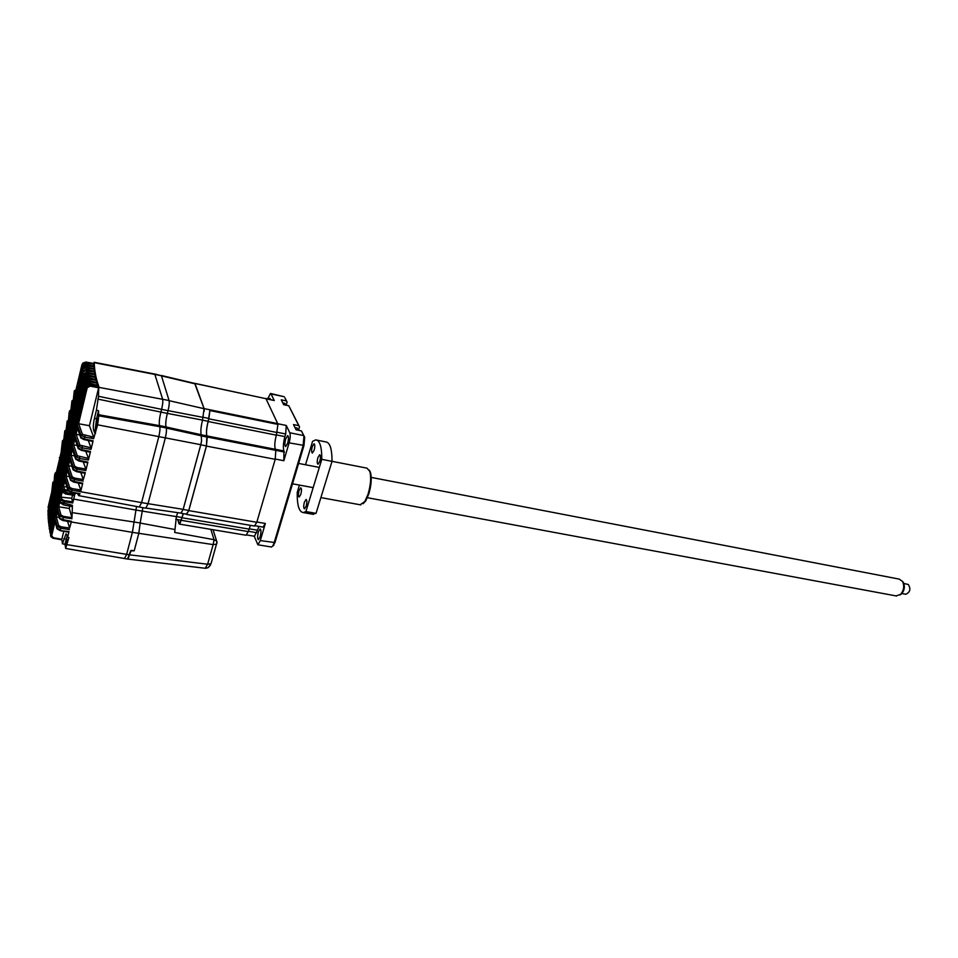 <?xml version="1.0" encoding="UTF-8"?>
<svg xmlns="http://www.w3.org/2000/svg" width="958" height="958" viewBox="0 0 958 958"><rect width="100%" height="100%" fill="white"/><g stroke="black" fill="none" stroke-linecap="round" stroke-linejoin="round"><path stroke-width="1.44" d="M66.856 544.815L66.03 546.922L66.473 541.402L67.3 539.294L66.856 544.815M97.393 423.927L96.423 426.394L96.854 420.969L97.836 418.514L97.393 423.927M71.79 466.259L68.569 465.708L72.221 476.892L70.796 477.779L67.036 466.103L68.569 465.708M80.771 472.486L83.31 479.539L74.688 478.102L72.221 476.892M72.892 469.276L69.132 457.361L73.083 469.791L76.341 471.599L76.616 470.917L85.31 472.653L83.31 479.539M85.31 472.653L84.975 473.324L76.4 471.528M70.341 479.79L66.641 467.755L70.533 480.305L73.79 482.125L74.065 481.443L82.735 483.155L80.688 491.538L80.759 489.993L72.149 488.592L69.683 487.371L68.258 488.293L71.958 490.113L72.149 488.592M82.735 483.155L82.4 483.814L73.85 482.042M78.293 483.012L80.759 489.993M67.335 470.558L66.018 476.054L69.683 487.371M69.215 476.581L66.09 476.066M66.018 476.054L64.557 476.449L68.258 488.257L71.946 490.185L80.688 491.538M75.646 459.217L71.634 446.919L75.646 459.217L78.903 461.026L79.179 460.331L87.897 462.103L85.825 470.57L77.059 469.085L73.335 467.241L69.527 455.697L71.072 455.301L74.76 466.354L73.335 467.241L72.916 469.001L76.616 470.917L77.251 467.564L74.76 466.354M85.825 470.57L85.885 469.025L77.251 467.564M87.897 462.103L87.549 462.774L78.855 460.93M83.262 461.912L85.885 469.025M74.389 455.876L71.072 455.301M78.017 448.069L74.149 436.417L78.221 448.595L81.478 450.392L81.765 449.685L90.495 451.493L88.411 460.008L88.471 458.463L77.323 455.757L75.898 456.643L72.042 445.242L73.586 444.847L77.323 455.757M77.011 445.446L73.586 444.847M85.765 451.266L88.471 458.463M90.495 451.493L90.148 452.176L81.538 450.32M154.741 374.027L162.644 399.258C163.04 401.414 162.692 404.791 161.591 409.377L160.884 412.12C159.435 418.155 158.968 422.646 159.483 425.591L159.794 426.705L98.746 415.82L97.656 424.825L93.621 438.692L93.68 437.159L82.484 434.393L81.047 435.291L77.095 424.166L78.652 423.747L82.484 434.393M98.746 415.82L98.518 410.695L96.542 418.766L95.082 430.813L95.549 433.435M94.938 433.327L93.776 430.561C93.01 427.843 93.225 423.771 94.435 418.359L96.387 410.311L98.518 410.695M96.387 410.311L98.518 396.301L168.057 410.683L167.351 413.413C165.902 419.436 165.435 423.915 165.974 426.861L166.297 427.975L159.794 426.705C160.19 428.956 159.83 432.381 158.729 436.98L141.58 502.627L139.293 506.998M49.792 531.929L85.046 384.242L86.292 384.865L89.166 383.212L89.154 381.056L84.867 383.583L85.046 384.242L89.357 381.739L97.8 383.38L98.482 385.487L90.052 383.954L85.741 386.505L85.957 387.176L90.28 384.649L98.746 386.29L98.518 396.301M48.056 507.56L82.005 364.435M48.163 509.704L48.451 508.554M48.08 507.345L51.696 492.101M54.019 482.305L54.69 474.545L54.414 480.641L61.108 452.487L62.426 440.955M52.139 490.256L54.043 482.209M54.055 481.886L52.774 482.628L52.091 490.46M51.72 492.017L52.846 482.449M93.645 363.489L94.147 362.292L94.231 363.597M73.55 400.061L74.245 391.08L75.598 390.337L75.275 392.792M93.704 365.645L94.028 364.291L86.172 362.807M86.064 362.064L81.993 364.483L73.503 400.264M73.083 402.013L74.269 390.996M71.12 410.287L73.107 401.905M73.143 400.408L71.862 401.163L71.072 410.491M73.119 400.959L72.868 402.923M70.664 412.227L71.886 401.079M68.701 420.466L70.688 412.12M70.724 410.431L69.479 411.198L68.653 420.67M70.7 411.281L70.473 412.994M69.096 412.802L68.246 422.394M69.06 412.994L69.503 411.102M66.306 430.585L68.269 422.286M68.329 420.406L67.12 421.173L66.246 430.801M68.281 421.568L68.102 423.017M65.851 432.417L67.144 421.077M63.911 440.572L65.874 432.321M65.946 430.346L64.761 431.112L63.863 440.788M65.886 431.807L65.755 432.836M63.456 442.56L64.785 431.004M61.528 450.679L63.479 442.464M63.575 440.225L62.414 440.991L61.48 450.883M63.491 441.997L63.372 442.907M59.336 457.601L60.031 457.014M56.402 472.019L55.013 473.312L56.33 472.569M82.879 365.621L81.993 365.07L86.172 362.687L85.992 364.112L83.442 365.142M94.291 363.609L86.16 362.076L94.315 364.303L94.435 366.184L86.244 364.651L82.077 367.01M85.992 364.112L93.992 366.112M94.315 364.303L94.088 365.716M93.824 368.219L94.159 366.83M47.996 510.482L82.065 367.07L48.116 512.171M48.116 512.913L47.972 511.273L48.475 511.74M94.147 366.866L86.28 365.381M86.148 364.627L86.1 366.698L83.454 367.884M83.059 368.243L82.089 367.668L86.28 365.261L94.483 366.89L94.674 368.806L86.448 367.273L82.268 369.632M86.1 366.698L94.171 368.71M94.483 366.89L94.267 368.315M94.052 370.854L94.387 369.453M48.008 513.668L82.244 369.704L48.151 515.428M48.175 516.17L48.008 514.482L48.595 514.985M94.387 369.477L86.507 368.004M86.34 367.249L86.328 369.321L83.597 370.674M83.358 370.902L82.292 370.303C82.328 368.902 83.729 368.1 86.507 367.884L94.758 369.525L95.034 371.476L86.747 369.932L82.556 372.303M86.328 369.321L94.459 371.369M94.758 369.525L94.555 370.95M94.387 373.524L94.734 372.111L86.843 370.674M48.14 516.901L82.616 372.997L48.104 518.11M48.355 519.476L48.163 517.739L48.834 518.266M86.651 369.92L86.663 372.003L83.873 373.524M83.777 373.62L82.616 372.997C82.747 371.512 84.16 370.698 86.843 370.566L95.153 372.195L95.501 374.183L87.178 372.638L82.975 375.021M86.663 372.003L94.854 374.063M95.153 372.195L94.962 373.644M94.83 376.255L95.177 374.829M48.379 520.182L48.559 522.074M48.63 522.829L48.415 521.044L49.181 521.595M95.968 376.925L95.644 374.925L87.298 373.285L87.106 374.734L84.28 376.362L82.939 375.117L48.415 521.044L83.047 375.74L87.298 373.285L87.13 372.578L83.346 374.171M95.165 374.853L87.298 373.392M87.106 374.734L95.357 376.805M95.644 374.925L95.465 376.374M95.393 379.021L95.728 377.596M48.93 525.463L49.026 526.241M49.636 524.972L48.786 524.397L83.597 378.518L84.831 379.152L87.681 377.512L87.861 376.051L83.597 378.518L83.466 377.895C83.597 376.398 85.011 375.572 87.717 375.404L87.609 375.38M95.728 377.608L87.873 376.159M96.638 379.727L96.243 377.691L87.717 375.404L96.075 376.937M87.681 377.512L95.98 379.596M96.243 377.691L96.087 379.152L95.405 378.961M96.051 381.835L96.399 380.398L88.555 378.973M49.193 528.409L49.804 530.121M50.211 528.397L49.265 527.798L84.268 381.356L85.502 381.991L88.364 380.338L88.555 378.865L84.268 381.356L84.1 380.721C84.136 379.296 85.561 378.458 88.376 378.206L88.268 378.182M97.429 382.565L96.962 380.506L88.376 378.206L96.758 379.739M88.364 380.338L96.71 382.434M96.962 380.506L96.818 381.979M96.83 384.697L97.177 383.26L89.357 381.823M69.874 506.159L69.311 508.459L58.713 506.794L60.965 515.009L59.564 515.883L59.288 517.835L56.809 508.77L54.762 517.284L57.24 526.421L56.833 528.086L54.378 518.889L50.511 535.51M69.311 508.459L71.958 517.703L63.468 516.41L60.965 515.009M59.899 501.537L58.713 506.794M133.809 521.978L72.185 512.626L72.389 505.309L71.982 506.566L63.587 504.818M72.185 512.626L71.958 517.703M71.97 518.757L63.36 517.464L59.564 515.883L57.193 507.141L58.642 506.782M59.049 517.356L56.271 516.925L58.642 525.535L57.24 526.421L60.881 528.289L61.072 526.78L58.642 525.535M67.587 521.356L69.575 528.074L61.072 526.78M57.468 511.68L56.271 516.925M62.617 520.326L62.953 519.667L71.515 521.284L69.575 528.074M71.515 521.284L71.179 522.014L62.737 520.35M66.832 534.756L67.623 537.294L68.928 537.51L65.683 548.443L64.964 544.276L62.462 543.845L66.006 533.786L66.832 534.756M67.168 535.869L64.964 544.276M60.162 530.552L69.012 531.594L67.623 537.294M69.012 531.594L68.701 532.217L60.27 530.576M63.767 531.319L61.827 539.27L53.6 537.785L50.57 534.768L50.894 536.743L53.349 538.408L53.6 537.785M62.462 543.845L61.827 539.27M77.095 424.166L85.957 387.176L87.202 387.798L90.1 386.134L89.944 383.93M97.213 385.99L90.292 384.733M97.728 387.607L98.075 386.158M53.349 538.408L50.714 535.929M56.809 528.289L54.378 518.889M56.211 516.913L54.762 517.284M59.264 518.038L56.809 508.77M63.468 516.41L62.953 519.667L59.288 517.835L59.42 518.553L62.665 520.433L71.179 522.014M60.079 502.267L59.252 498.579L57.193 507.141M63.479 504.806L60.222 502.818L59.252 498.579M71.982 506.566L63.515 504.914L64.174 501.657L60.426 500.1L60.103 502.124L72.389 505.309M78.724 491.214L78.149 489.574M75.442 493.178L75.191 494.065L75.694 493.226M77.574 493.586L78.676 495.621L139.64 507.057M67.755 489.945L64.162 478.09L67.779 489.682L71.419 492.017L80.053 493.681L78.676 495.621M80.053 493.681L71.311 492.292M66.677 486.868L62.09 486.748L63.036 490.113L64.449 489.239L68.174 490.819M68.258 488.293L67.934 490.448L71.239 492.364L71.946 490.185L141.58 502.615M72.521 495.286L71.778 498.304L72.712 503.01L74.592 495.442L66.102 493.837L66.641 492.616L75.191 494.065M65.898 494.029L62.533 491.466L63.036 490.113L66.641 492.616M62.51 491.622L61.695 488.376L62.665 492.196L65.946 494.124M61.695 488.376L59.636 496.962L71.778 498.304M68.509 491.167L63.036 490.113M66.018 494.041L74.233 495.37M73.778 493.825L73.491 492.795M72.736 501.896L64.282 500.567L61.827 499.25L60.426 500.1L59.636 496.962M64.282 500.567L64.174 501.657L72.712 503.01M61.48 539.761L53.42 538.312M50.008 532.385L50.475 533.666L49.864 531.259L50.906 531.87M97.56 382.589L89.046 381.033M89.166 383.212L97.56 385.32M97.8 383.38L97.668 384.865M90.1 386.134L98.638 387.786L89.417 425.711L78.652 423.747M89.417 425.711L93.68 437.159M80.592 437.387L76.688 425.855L80.807 437.902L84.076 439.686L84.352 438.98L93.106 440.812L91.01 449.374L91.07 447.841L79.897 445.099L78.46 445.997L74.556 434.728L76.113 434.321L79.897 445.099M79.646 434.956L76.113 434.321M88.244 440.488L91.07 447.841M93.106 440.812L92.639 441.41L92.327 440.656M91.381 438.297L90.747 436.632M84.136 439.626L92.639 441.41M93.621 438.692L84.807 437.123L84.999 435.603M98.746 386.29L98.638 387.786M88.411 460.008L79.622 458.487L75.898 456.643L75.466 458.415L79.179 460.331L79.813 456.966M136.527 506.483L132.396 532.349L126.648 554.371L124.492 558.514M142.862 507.656L140.179 522.996L133.809 521.942M145.796 508.147L148.035 503.74L165.255 438.237C166.357 433.639 166.704 430.226 166.297 427.975M168.057 410.683C169.159 406.096 169.506 402.731 169.087 400.576L161.435 375.776L154.98 374.039M127.965 559.101L131.246 550.371L134.204 550.826L138.79 533.39L140.179 522.996M287.675 443.219L285.712 446.584C284.646 445.853 284.634 443.315 285.676 438.98L287.651 435.603C288.717 436.333 288.729 438.872 287.675 443.219M260.169 536.66L258.432 539.653C257.367 538.887 257.355 536.312 258.397 531.918L260.133 528.9C261.199 529.666 261.211 532.241 260.169 536.66M272.707 546.132L274.97 542.575L260.313 540.587L265.354 523.475L263.007 527.104M258.923 526.397L257.462 530.217L249.104 528.804M269.006 399.103L269.881 398.277L270.503 399.426M286.179 405.222L287.089 402.109L284.861 397.726M287.089 402.109L284.981 397.917M216.879 543.09L216.64 541.09L214.065 539.701L174.679 532.444L176.404 516.518L177.709 512.65M181.086 513.141L183.158 509.357L200.773 444.704L201.563 440.86L201.204 434.74C200.485 431.519 200.929 426.645 202.545 420.119L204.078 408.695L194.702 383.416L161.291 375.464M194.522 383.38L265.977 398.696L194.69 383.32M203.312 417.317L208.916 418.442L209.874 410.551L277.94 424.418L277.7 423.616L204.09 408.599L195.097 383.739M277.7 423.616L265.977 398.696M183.218 513.62L181.158 520.206L175.745 519.296M186.666 514.207L188.762 510.446L183.146 509.476L180.918 513.117M183.146 509.476L200.761 444.823L206.437 445.925L188.762 510.446M206.437 445.925L207.227 437.087L201.623 435.986M201.563 440.86L200.761 444.823M208.916 418.442L208.137 421.292C206.521 427.807 206.078 432.681 206.82 435.902L207.227 437.087M204.09 408.599L204.293 411.066M277.94 424.418L276.347 435.171C274.707 441.434 274.371 446.153 275.341 449.302L206.88 435.914L206.449 446.093L275.209 459.325L256.792 522.29L254.421 526.026M209.874 410.551L208.173 421.52L276.347 435.171M277.185 432.274L285.688 433.986L284.909 436.609C283.245 442.955 282.921 447.721 283.939 450.931L283.855 460.714L289.112 442.859L303.985 445.434L304.704 437.267L301.411 430.908L296.094 429.831L293.495 424.574L298.776 425.651L288.789 405.773L283.652 404.695L281.257 399.845L286.346 400.923M207.275 437.028L275.808 450.356L275.209 459.325M250.421 525.343L248.29 531.582L246.002 535.223M249.02 529.079L181.936 517.739L179.35 524.098L177.781 519.631M181.936 517.739L183.361 513.644M256.792 522.29L188.774 510.614L186.367 514.159M188.774 510.614L206.449 446.093M283.939 450.931L275.341 449.302M206.88 435.914C206.15 432.741 206.581 427.939 208.173 421.52M285.688 433.986L286.262 425.46L277.748 423.723M304.536 436.812L303.758 435.591L289.795 432.765C290.537 434.992 290.31 438.357 289.112 442.859M289.795 432.765L286.262 425.46M301.411 430.908L303.961 436.118L303.123 445.65L274.096 542.887L272.838 545.928L271.365 546.994M298.513 430.322L299.531 426.873L298.776 425.651M299.531 426.873L288.789 405.773M265.809 398.432L274.239 400.528L271.054 393.942L284.251 396.744L270.671 393.499M267.665 398.827L270.479 393.451L271.054 393.942M274.97 542.575L303.985 445.434M254.217 536.217L257.882 544.779L271.629 547.042M257.462 530.217L254.469 536.252M260.313 540.587L257.882 544.779M177.817 519.643L178.787 523.26C179.35 524.625 180.14 523.607 181.158 520.206M134.18 550.826L131.126 550.85M127.51 559.029L130.671 550.778M205.24 568.274L207.611 564.226L213.167 544.599L132.396 532.349L71.359 521.99M211.239 562.945L211.011 563.735L207.611 564.226L130.072 554.886M298.13 430.19L297.219 428.07L295.004 427.615M285.735 405.138L284.945 403.342L282.754 402.887M896.005 595.912L900.628 594.367C903.897 590.32 904.544 586.021 902.568 581.482L899.227 579.111L371.225 477.407M905.382 594.188L905.789 594.259C910.172 592.212 911.01 588.954 908.304 584.488L903.849 583.482M902.46 581.314L903.358 582.44C905.106 586.464 904.532 590.26 901.646 593.828L899.837 595.05M306.189 506.147L304.512 508.842C303.506 508.171 303.458 505.944 304.381 502.172L306.057 499.465C307.063 500.136 307.111 502.351 306.189 506.147M300.812 494.364L299.171 497.046C298.201 496.388 298.166 494.208 299.064 490.52L300.716 487.826C301.686 488.472 301.71 490.652 300.812 494.364M314.128 450.224L312.392 453.05C311.422 452.416 311.386 450.26 312.284 446.584L314.032 443.746C315.002 444.38 315.038 446.548 314.128 450.224M319.792 461.385L318.02 464.235C317.002 463.576 316.966 461.373 317.888 457.625L319.673 454.763C320.679 455.421 320.714 457.625 319.792 461.385M360.1 504.77L364.794 501.585L368.064 494.196C370.698 485.119 371.309 477.539 369.872 471.468L367.01 468.163L332.019 461.325L316.044 513.356L305.889 511.56L303.351 512.578C299.076 512.063 297.04 505.333 297.219 492.376L299.423 485.083M369.429 470.258L370.518 472.498C371.872 478.234 371.297 485.383 368.806 493.945L365.728 500.926L363.118 503.716M312.152 514.135L316.044 513.356M316.942 440.129L325.792 441.913C329.935 442.392 332.007 448.871 332.019 461.349L321.78 459.349L305.889 511.56M321.78 459.349C321.828 446.847 319.816 440.357 315.757 439.89L312.571 441.339L305.53 464.762M69.838 460.139L68.509 465.696M83.25 481.084L74.496 479.635L74.688 478.102M66.641 467.755L64.557 476.449M70.533 480.305L73.79 482.125L82.4 483.814M70.365 479.527L74.065 481.443L74.496 479.635L70.796 477.779L70.365 479.527M69.132 457.361L67.036 466.103M73.083 469.791L76.341 471.599L84.975 473.324M72.353 449.673L71 455.289M71.634 446.919L69.527 455.697M74.88 439.135L73.515 444.835M200.773 444.704L97.656 424.825M159.495 425.639L98.542 414.694M97.836 399.103L167.351 413.413M162.656 399.306L99.141 387.403M155.256 374.506L94.267 362.651M87.238 372.961L82.987 375.428M48.726 523.511L83.49 377.787M49.181 526.888L84.136 380.601M69.503 529.594L60.881 528.289L60.462 530.037L56.833 528.086L57.743 529.247M63.719 538.719L66.222 539.115M55.025 521.823L51.768 535.414M85.777 386.361L50.451 533.786M64.857 480.904L63.551 486.353M63.611 486.365L64.449 489.239M64.162 478.09L62.09 486.748M71.191 492.268L79.813 494.017M73.503 499.07L135.425 509.967M62.39 491.191L61.084 496.591M61.156 496.603L61.827 499.25M130.06 554.91L67.168 544.683M49.756 530.313L84.891 383.451M86.292 384.865L86.136 385.547M87.202 387.798L78.58 423.735M91.01 449.374L82.208 447.841L82.4 446.32M77.418 428.549L76.041 434.309M80.616 437.076L84.352 438.98L84.807 437.123L81.047 435.291L80.616 437.076M80.807 437.902L84.076 439.686M94.435 418.359L96.542 418.766M93.776 430.561L95.082 430.813M81.765 449.685L82.208 447.841L78.46 445.997L78.041 447.769L81.765 449.685M74.149 436.417L72.042 445.242M78.221 448.595L81.478 450.392L90.136 452.176M76.688 425.855L74.556 434.728M135.425 509.991L181.9 517.5M183.158 509.357L141.58 502.627M165.974 426.861L159.483 425.591M169.087 400.576L162.644 399.258M161.435 375.776L155.244 374.47M265.354 523.475L256.876 522.014M174.751 529.487L140.179 523.068M201.587 435.854L166.321 428.07M201.204 434.74L165.997 426.957M167.351 413.389L202.545 420.119M168.069 410.647L203.288 417.413M169.123 400.672L204.078 408.695M161.471 375.871L195.085 383.835M206.82 435.902L201.228 434.8M202.533 420.179L208.137 421.292M208.916 418.826L277.113 432.537M275.293 459.062L283.855 460.714M284.454 452.044L275.808 450.356M248.29 531.582L181.242 520.302M178.847 523.439L179.757 523.595M276.419 434.908L284.909 436.609M266.025 398.791L274.239 400.528M256.732 532.72L248.373 531.307M216.795 543.402L216.568 544.156L213.167 544.599L214.065 539.701L210.844 529.355M206.018 567.962L208.137 567.699L210.389 565.244M98.734 387.272L97.848 387.092M87.549 462.786L78.903 461.026M54.079 481.431L52.965 482.257M94.207 362.304L155.052 374.099M82.699 363.154L86.112 362.016M75.957 389.894L74.532 390.601M73.155 400.049L72.137 400.695M70.736 410.084L69.742 410.731M63.587 439.878L62.665 440.548M65.958 429.998L65.012 430.657M86.196 364.579L82.687 365.836M86.388 367.201L82.783 368.567M86.699 369.86L83.011 371.345M87.669 375.332L83.801 377.057M88.328 378.135L84.376 380.003M89.992 383.883L85.885 386.062M68.701 532.217L60.198 530.672L56.965 528.792M65.683 548.443L124.827 558.574M89.106 380.985L85.058 383.02M139.557 507.093L145.975 508.183M128.144 559.125L124.744 558.598M263.222 527.139L255.163 525.762M181.29 513.165L146.143 508.111M181.254 513.284L186.846 514.242M246.206 535.259L179.35 524.098M254.636 526.062L186.822 514.506M304.704 437.267L303.961 436.118M254.672 536.288L246.721 534.959M273.892 545.186L272.838 545.928M217.071 542.036L211.011 563.735L208.137 567.699L205.503 568.31L128.204 559.113M213.059 529.726L216.64 541.09M319.325 467.42L298.609 463.421M905.789 594.259L901.933 593.541M896.688 596.032L367.405 497.705M313.17 487.634L292.525 483.802M903.358 582.44L902.568 581.482M901.646 593.828L900.628 594.367M370.518 472.498L369.872 471.468M313.458 514.374L303.351 512.578M365.728 500.926L364.794 501.585M360.819 504.902L320.882 497.597"/></g></svg>
